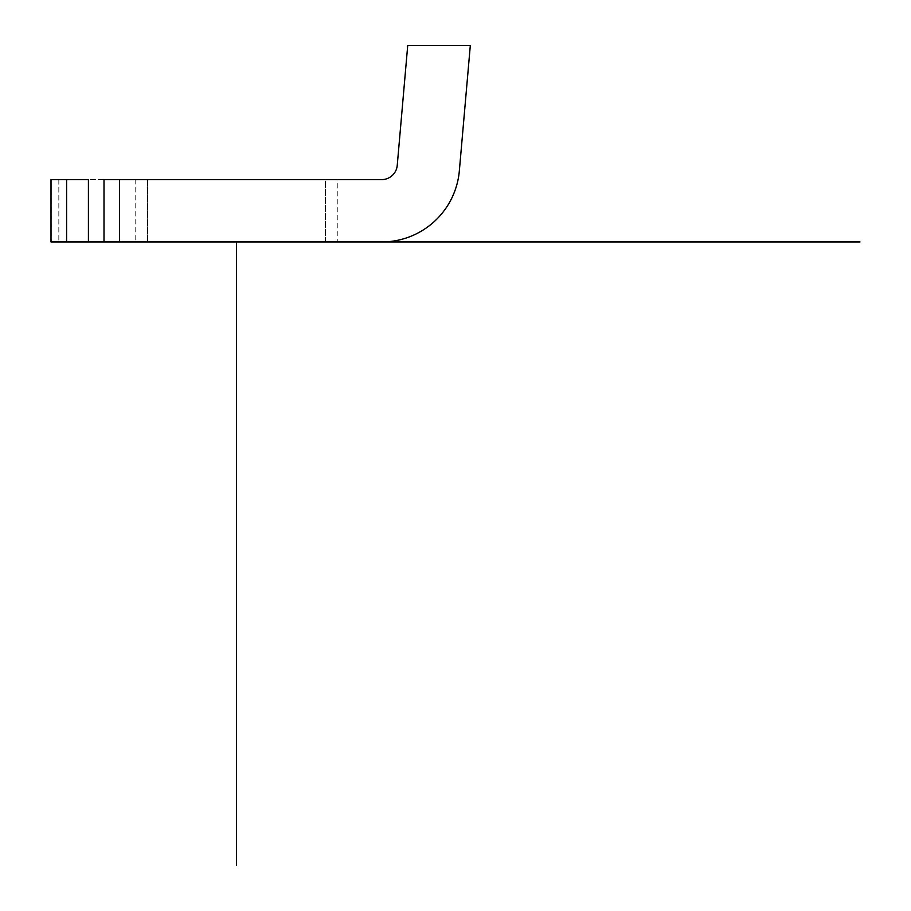 <?xml version="1.0" encoding="UTF-8"?>
<svg xmlns="http://www.w3.org/2000/svg" width="911" height="911" viewBox="0 0 911 911"><rect width="100%" height="100%" fill="white"/><g stroke="black" fill="none" stroke-linecap="round" stroke-linejoin="round"><path stroke-width="0.68" stroke-dasharray="4.55 3.42" d="M147.582 179.604L147.582 241.95L337.81 241.95L325.409 241.95L325.409 179.604L135.181 179.604L325.409 179.604L325.409 241.95L135.181 241.95L147.582 241.95L147.582 179.604L325.409 179.604L147.582 179.604M381.709 241.95A77.936 77.936 0 0 0 459.349 170.812A77.936 77.936 0 0 1 381.709 241.95L104.002 241.95L104.002 179.604L104.002 241.95L104.002 179.604L104.002 241.95L119.592 241.95L119.592 179.604L88.413 179.604L88.413 241.95L104.002 241.95L104.002 179.604L104.002 241.95L88.413 241.95L88.413 179.604L51.005 179.604L51.005 241.95L51.107 179.604L51.005 241.95L66.594 241.95L66.594 179.604L66.594 241.95L88.413 241.95L51.107 241.95L51.107 179.604L58.828 179.604L58.828 241.95L51.107 241.95L58.828 241.95L58.828 179.604L51.107 179.604L51.107 241.95L58.828 241.95L51.107 241.95M51.107 179.604L381.709 179.604A15.589 15.589 0 0 0 397.242 165.369L407.718 45.55L470.304 45.55L407.718 45.55L397.242 165.369A15.589 15.589 0 0 1 381.709 179.604L119.592 179.604L119.592 241.95M147.582 241.95L325.409 241.95L147.582 241.95M135.181 179.604L135.181 241.95L337.81 241.95L337.81 179.604M459.349 170.812L470.304 45.55"/><path stroke-width="1.37" d="M51.107 241.95L119.592 241.95L119.592 179.604L119.592 241.95L104.002 241.95L104.002 179.604L381.709 179.604A15.589 15.589 0 0 0 397.242 165.369L407.718 45.55L470.304 45.55L407.718 45.55L397.242 165.369A15.589 15.589 0 0 1 381.709 179.604L104.002 179.604L104.002 241.95L66.594 241.95L66.594 179.604L88.413 179.604L88.413 241.95L88.413 179.604L66.594 179.604L66.594 241.95L51.005 241.95L51.005 179.604L66.594 179.604L51.107 179.604M119.592 241.95L381.709 241.95A77.936 77.936 0 0 0 459.349 170.812L470.304 45.55L459.349 170.812A77.936 77.936 0 0 1 381.709 241.95L135.181 241.95M470.304 45.55L459.349 170.812M337.81 241.95L381.709 241.95M236.496 865.45L236.496 241.95L859.995 241.95"/></g></svg>
